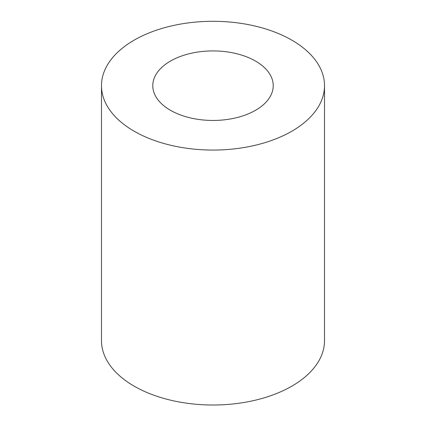 <?xml version="1.0" encoding="UTF-8"?>
<svg xmlns="http://www.w3.org/2000/svg" width="426" height="426" viewBox="0 0 426 426"><rect width="100%" height="100%" fill="white"/><g stroke="black" fill="none" stroke-linecap="round" stroke-linejoin="round"><path stroke-width="0.64" d="M324.516 85.685L324.516 340.63A111.516 64.385 180 0 1 255.675 400.11A111.516 64.385 180 0 1 134.147 386.153A111.516 64.385 180 0 1 101.484 340.63L101.484 85.685A111.516 64.385 180 0 1 213 21.3A111.516 64.385 180 0 1 324.516 85.685A111.516 64.385 180 0 1 255.675 145.165A111.516 64.385 180 0 1 134.147 131.208A111.516 64.385 180 0 1 101.484 85.685M170.421 110.265A60.22 34.767 180 0 1 152.78 85.685A60.22 34.767 180 0 1 213 50.918A60.22 34.767 180 0 1 273.22 85.685A60.22 34.767 180 0 1 236.047 117.805A60.22 34.767 180 0 1 170.421 110.265"/></g></svg>
